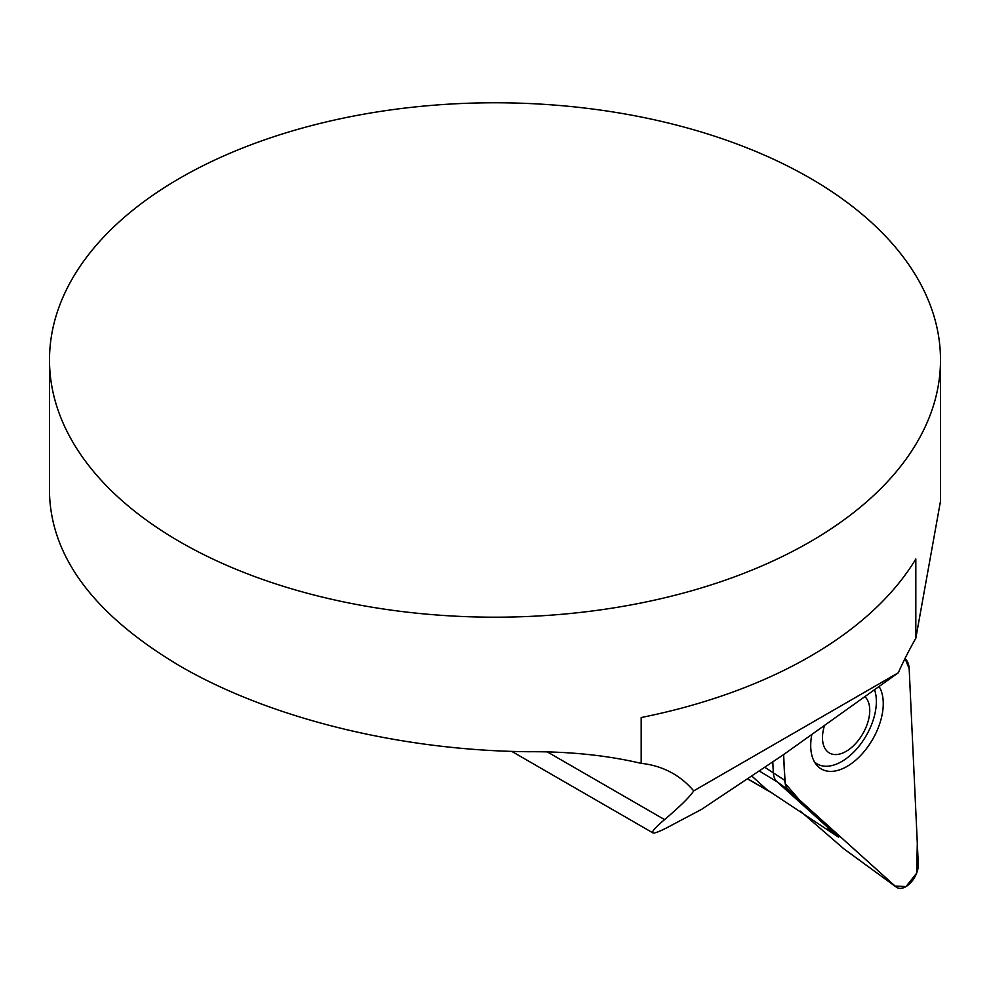 <?xml version="1.0" encoding="UTF-8"?>
<svg xmlns="http://www.w3.org/2000/svg" width="990" height="990" viewBox="0 0 990 990"><rect width="100%" height="100%" fill="white"/><g stroke="black" fill="none" stroke-linecap="round" stroke-linejoin="round"><path stroke-width="1.49" d="M641.198 763.364L641.198 717.527A445.5 257.202 0 0 0 915.824 558.979L915.824 638.253A228.232 131.769 120 0 0 898.301 672.767L693.705 790.886A227.205 131.175 120 0 0 673.027 773.499A227.205 131.175 120 0 0 641.198 763.364C607.006 755.345 569.609 751.46 529.019 751.732C401.148 750.643 270.406 718.554 179.982 666.047C94.978 615.495 51.48 557.976 49.5 493.49L49.5 359.989A445.5 257.202 180 0 1 495 102.774A445.5 257.202 180 0 1 940.5 359.989A445.5 257.202 180 0 1 665.49 597.614A445.5 257.202 180 0 1 179.982 541.864A445.5 257.202 180 0 1 49.5 359.989M940.463 501.373L915.824 638.253M898.301 672.767L782.805 755.16L701.563 809.375L665.565 828.432C658.338 832.021 654.118 833.493 652.88 832.862L511.756 751.385M652.88 832.862C651.482 831.848 655.368 827.43 664.562 819.609C680.328 806.207 690.042 796.641 693.705 790.886M874.479 689.572A49.005 28.289 -60 0 1 860.075 744.851A49.005 28.289 -60 0 1 817.208 763.958A49.005 28.289 -60 0 1 814.547 762.053M864.753 696.527A33.413 19.293 -60 0 1 863.453 732.6A33.413 19.293 -60 0 1 833.06 754.343A33.413 19.293 -60 0 1 824.583 725.262M752.227 776.445L767.002 789.748L838.641 837.218L777.014 781.729A24.973 14.417 -60 0 1 773.301 772.386L772.831 762.226M844.111 849.024L896.433 887.226A17.684 10.209 -60 0 0 910.528 882.882A17.684 10.209 -60 0 0 918.287 864.295L909.179 668.77L917.309 843.22L916.666 873.13L906.011 886.57L895.084 886.075L799.437 799.932L785.181 783.498L783.597 754.59L784.798 780.368A26.532 15.32 120 0 0 788.745 790.28L895.95 886.83L844.495 849.284M905.219 658.845L909.179 668.77A26.532 15.32 120 0 0 905.219 658.845M843.74 848.739L800.353 811.144M811.862 734.37A51.307 29.626 120 0 0 810.76 747.673A51.307 29.626 120 0 0 820.104 768.215A51.307 29.626 120 0 0 867.859 746.769A51.307 29.626 120 0 0 878.984 686.367M664.562 819.609L547.631 752.091M770.777 792.161L748.242 779.142M784.798 780.368L765.208 767.547M759.788 771.284L777.014 781.729L788.745 790.28M838.641 837.218L827.504 829.1M818.52 764.639A50.329 29.057 -60 0 1 815.909 764.107M940.5 501.373L940.5 359.989M748.118 779.229L773.326 793.782M817.208 763.958L814.894 762.622"/></g></svg>
